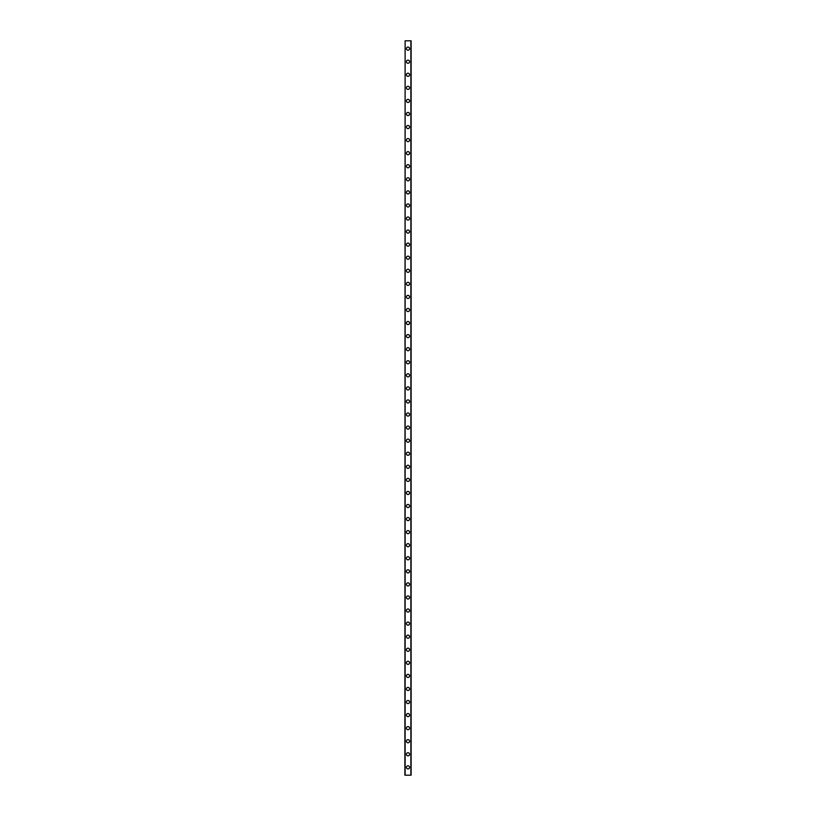 <?xml version="1.0" encoding="UTF-8"?>
<svg xmlns="http://www.w3.org/2000/svg" width="816" height="816" viewBox="0 0 816 816"><rect width="100%" height="100%" fill="white"/><g stroke="black" fill="none" stroke-linecap="round" stroke-linejoin="round"><path stroke-width="1.22" d="M406.429 767.356A1.571 1.571 0 0 1 408 765.796A1.571 1.571 0 0 1 409.571 767.356A1.571 1.571 0 0 1 408 768.927A1.571 1.571 0 0 1 406.429 767.356M406.429 754.29A1.571 1.571 0 0 1 408 752.719A1.571 1.571 0 0 1 409.571 754.29A1.571 1.571 0 0 1 408 755.861A1.571 1.571 0 0 1 406.429 754.29M406.429 741.224A1.571 1.571 0 0 1 408 739.653A1.571 1.571 0 0 1 409.571 741.224A1.571 1.571 0 0 1 408 742.795A1.571 1.571 0 0 1 406.429 741.224M406.429 728.158A1.571 1.571 0 0 1 408 726.587A1.571 1.571 0 0 1 409.571 728.158A1.571 1.571 0 0 1 408 729.728A1.571 1.571 0 0 1 406.429 728.158M406.429 715.091A1.571 1.571 0 0 1 408 713.521A1.571 1.571 0 0 1 409.571 715.091A1.571 1.571 0 0 1 408 716.652A1.571 1.571 0 0 1 406.429 715.091M406.429 702.025A1.571 1.571 0 0 1 408 700.454A1.571 1.571 0 0 1 409.571 702.025A1.571 1.571 0 0 1 408 703.586A1.571 1.571 0 0 1 406.429 702.025M406.429 688.949A1.571 1.571 0 0 1 408 687.388A1.571 1.571 0 0 1 409.571 688.949A1.571 1.571 0 0 1 408 690.52A1.571 1.571 0 0 1 406.429 688.949M406.429 675.883A1.571 1.571 0 0 1 408 674.322A1.571 1.571 0 0 1 409.571 675.883A1.571 1.571 0 0 1 408 677.453A1.571 1.571 0 0 1 406.429 675.883M406.429 662.816A1.571 1.571 0 0 1 408 661.246A1.571 1.571 0 0 1 409.571 662.816A1.571 1.571 0 0 1 408 664.387A1.571 1.571 0 0 1 406.429 662.816M406.429 649.75A1.571 1.571 0 0 1 408 648.179A1.571 1.571 0 0 1 409.571 649.75A1.571 1.571 0 0 1 408 651.321A1.571 1.571 0 0 1 406.429 649.75M406.429 636.684A1.571 1.571 0 0 1 408 635.113A1.571 1.571 0 0 1 409.571 636.684A1.571 1.571 0 0 1 408 638.255A1.571 1.571 0 0 1 406.429 636.684M406.429 623.618A1.571 1.571 0 0 1 408 622.047A1.571 1.571 0 0 1 409.571 623.618A1.571 1.571 0 0 1 408 625.189A1.571 1.571 0 0 1 406.429 623.618M406.429 610.552A1.571 1.571 0 0 1 408 608.981A1.571 1.571 0 0 1 409.571 610.552A1.571 1.571 0 0 1 408 612.112A1.571 1.571 0 0 1 406.429 610.552M406.429 597.485A1.571 1.571 0 0 1 408 595.915A1.571 1.571 0 0 1 409.571 597.485A1.571 1.571 0 0 1 408 599.046A1.571 1.571 0 0 1 406.429 597.485M406.429 584.409A1.571 1.571 0 0 1 408 582.848A1.571 1.571 0 0 1 409.571 584.409A1.571 1.571 0 0 1 408 585.98A1.571 1.571 0 0 1 406.429 584.409M406.429 571.343A1.571 1.571 0 0 1 408 569.772A1.571 1.571 0 0 1 409.571 571.343A1.571 1.571 0 0 1 408 572.914A1.571 1.571 0 0 1 406.429 571.343M406.429 558.277A1.571 1.571 0 0 1 408 556.706A1.571 1.571 0 0 1 409.571 558.277A1.571 1.571 0 0 1 408 559.847A1.571 1.571 0 0 1 406.429 558.277M406.429 545.21A1.571 1.571 0 0 1 408 543.64A1.571 1.571 0 0 1 409.571 545.21A1.571 1.571 0 0 1 408 546.781A1.571 1.571 0 0 1 406.429 545.21M406.429 532.144A1.571 1.571 0 0 1 408 530.573A1.571 1.571 0 0 1 409.571 532.144A1.571 1.571 0 0 1 408 533.715A1.571 1.571 0 0 1 406.429 532.144M406.429 519.078A1.571 1.571 0 0 1 408 517.507A1.571 1.571 0 0 1 409.571 519.078A1.571 1.571 0 0 1 408 520.639A1.571 1.571 0 0 1 406.429 519.078M406.429 506.012A1.571 1.571 0 0 1 408 504.441A1.571 1.571 0 0 1 409.571 506.012A1.571 1.571 0 0 1 408 507.572A1.571 1.571 0 0 1 406.429 506.012M406.429 492.935A1.571 1.571 0 0 1 408 491.375A1.571 1.571 0 0 1 409.571 492.935A1.571 1.571 0 0 1 408 494.506A1.571 1.571 0 0 1 406.429 492.935M406.429 479.869A1.571 1.571 0 0 1 408 478.309A1.571 1.571 0 0 1 409.571 479.869A1.571 1.571 0 0 1 408 481.44A1.571 1.571 0 0 1 406.429 479.869M406.429 466.803A1.571 1.571 0 0 1 408 465.232A1.571 1.571 0 0 1 409.571 466.803A1.571 1.571 0 0 1 408 468.374A1.571 1.571 0 0 1 406.429 466.803M406.429 453.737A1.571 1.571 0 0 1 408 452.166A1.571 1.571 0 0 1 409.571 453.737A1.571 1.571 0 0 1 408 455.308A1.571 1.571 0 0 1 406.429 453.737M406.429 440.671A1.571 1.571 0 0 1 408 439.1A1.571 1.571 0 0 1 409.571 440.671A1.571 1.571 0 0 1 408 442.241A1.571 1.571 0 0 1 406.429 440.671M406.429 427.604A1.571 1.571 0 0 1 408 426.034A1.571 1.571 0 0 1 409.571 427.604A1.571 1.571 0 0 1 408 429.165A1.571 1.571 0 0 1 406.429 427.604M406.429 414.538A1.571 1.571 0 0 1 408 412.967A1.571 1.571 0 0 1 409.571 414.538A1.571 1.571 0 0 1 408 416.099A1.571 1.571 0 0 1 406.429 414.538M406.429 401.462A1.571 1.571 0 0 1 408 399.901A1.571 1.571 0 0 1 409.571 401.462A1.571 1.571 0 0 1 408 403.033A1.571 1.571 0 0 1 406.429 401.462M406.429 388.396A1.571 1.571 0 0 1 408 386.835A1.571 1.571 0 0 1 409.571 388.396A1.571 1.571 0 0 1 408 389.966A1.571 1.571 0 0 1 406.429 388.396M406.429 375.329A1.571 1.571 0 0 1 408 373.759A1.571 1.571 0 0 1 409.571 375.329A1.571 1.571 0 0 1 408 376.9A1.571 1.571 0 0 1 406.429 375.329M406.429 362.263A1.571 1.571 0 0 1 408 360.692A1.571 1.571 0 0 1 409.571 362.263A1.571 1.571 0 0 1 408 363.834A1.571 1.571 0 0 1 406.429 362.263M406.429 349.197A1.571 1.571 0 0 1 408 347.626A1.571 1.571 0 0 1 409.571 349.197A1.571 1.571 0 0 1 408 350.768A1.571 1.571 0 0 1 406.429 349.197M406.429 336.131A1.571 1.571 0 0 1 408 334.56A1.571 1.571 0 0 1 409.571 336.131A1.571 1.571 0 0 1 408 337.691A1.571 1.571 0 0 1 406.429 336.131M406.429 323.065A1.571 1.571 0 0 1 408 321.494A1.571 1.571 0 0 1 409.571 323.065A1.571 1.571 0 0 1 408 324.625A1.571 1.571 0 0 1 406.429 323.065M406.429 309.988A1.571 1.571 0 0 1 408 308.428A1.571 1.571 0 0 1 409.571 309.988A1.571 1.571 0 0 1 408 311.559A1.571 1.571 0 0 1 406.429 309.988M406.429 296.922A1.571 1.571 0 0 1 408 295.361A1.571 1.571 0 0 1 409.571 296.922A1.571 1.571 0 0 1 408 298.493A1.571 1.571 0 0 1 406.429 296.922M406.429 283.856A1.571 1.571 0 0 1 408 282.285A1.571 1.571 0 0 1 409.571 283.856A1.571 1.571 0 0 1 408 285.427A1.571 1.571 0 0 1 406.429 283.856M406.429 270.79A1.571 1.571 0 0 1 408 269.219A1.571 1.571 0 0 1 409.571 270.79A1.571 1.571 0 0 1 408 272.36A1.571 1.571 0 0 1 406.429 270.79M406.429 257.723A1.571 1.571 0 0 1 408 256.153A1.571 1.571 0 0 1 409.571 257.723A1.571 1.571 0 0 1 408 259.294A1.571 1.571 0 0 1 406.429 257.723M406.429 244.657A1.571 1.571 0 0 1 408 243.086A1.571 1.571 0 0 1 409.571 244.657A1.571 1.571 0 0 1 408 246.228A1.571 1.571 0 0 1 406.429 244.657M406.429 231.591A1.571 1.571 0 0 1 408 230.02A1.571 1.571 0 0 1 409.571 231.591A1.571 1.571 0 0 1 408 233.152A1.571 1.571 0 0 1 406.429 231.591M406.429 218.515A1.571 1.571 0 0 1 408 216.954A1.571 1.571 0 0 1 409.571 218.515A1.571 1.571 0 0 1 408 220.085A1.571 1.571 0 0 1 406.429 218.515M406.429 205.448A1.571 1.571 0 0 1 408 203.888A1.571 1.571 0 0 1 409.571 205.448A1.571 1.571 0 0 1 408 207.019A1.571 1.571 0 0 1 406.429 205.448M406.429 192.382A1.571 1.571 0 0 1 408 190.811A1.571 1.571 0 0 1 409.571 192.382A1.571 1.571 0 0 1 408 193.953A1.571 1.571 0 0 1 406.429 192.382M406.429 179.316A1.571 1.571 0 0 1 408 177.745A1.571 1.571 0 0 1 409.571 179.316A1.571 1.571 0 0 1 408 180.887A1.571 1.571 0 0 1 406.429 179.316M406.429 166.25A1.571 1.571 0 0 1 408 164.679A1.571 1.571 0 0 1 409.571 166.25A1.571 1.571 0 0 1 408 167.821A1.571 1.571 0 0 1 406.429 166.25M406.429 153.184A1.571 1.571 0 0 1 408 151.613A1.571 1.571 0 0 1 409.571 153.184A1.571 1.571 0 0 1 408 154.754A1.571 1.571 0 0 1 406.429 153.184M406.429 140.117A1.571 1.571 0 0 1 408 138.547A1.571 1.571 0 0 1 409.571 140.117A1.571 1.571 0 0 1 408 141.678A1.571 1.571 0 0 1 406.429 140.117M406.429 127.051A1.571 1.571 0 0 1 408 125.48A1.571 1.571 0 0 1 409.571 127.051A1.571 1.571 0 0 1 408 128.612A1.571 1.571 0 0 1 406.429 127.051M406.429 113.975A1.571 1.571 0 0 1 408 112.414A1.571 1.571 0 0 1 409.571 113.975A1.571 1.571 0 0 1 408 115.546A1.571 1.571 0 0 1 406.429 113.975M406.429 100.909A1.571 1.571 0 0 1 408 99.348A1.571 1.571 0 0 1 409.571 100.909A1.571 1.571 0 0 1 408 102.479A1.571 1.571 0 0 1 406.429 100.909M406.429 87.842A1.571 1.571 0 0 1 408 86.272A1.571 1.571 0 0 1 409.571 87.842A1.571 1.571 0 0 1 408 89.413A1.571 1.571 0 0 1 406.429 87.842M406.429 74.776A1.571 1.571 0 0 1 408 73.205A1.571 1.571 0 0 1 409.571 74.776A1.571 1.571 0 0 1 408 76.347A1.571 1.571 0 0 1 406.429 74.776M406.429 61.71A1.571 1.571 0 0 1 408 60.139A1.571 1.571 0 0 1 409.571 61.71A1.571 1.571 0 0 1 408 63.281A1.571 1.571 0 0 1 406.429 61.71M406.429 48.644A1.571 1.571 0 0 1 408 47.073A1.571 1.571 0 0 1 409.571 48.644A1.571 1.571 0 0 1 408 50.204A1.571 1.571 0 0 1 406.429 48.644M405.124 40.8L404.869 775.2L411.131 775.2L411.131 40.8L405.124 40.8L405.124 775.2M410.876 40.8L410.876 775.2"/></g></svg>
